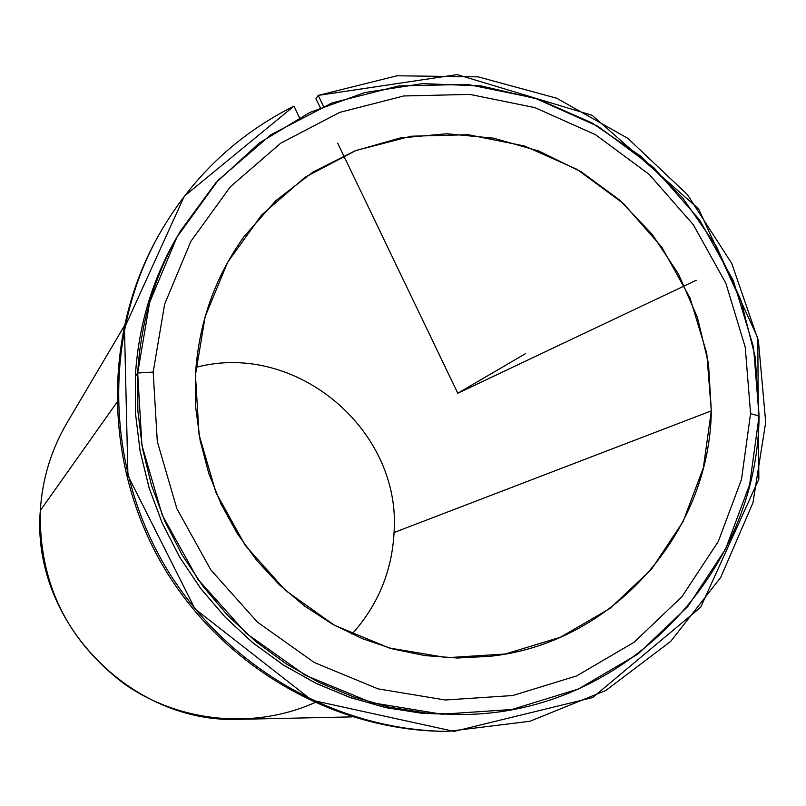<?xml version="1.0" encoding="UTF-8"?>
<svg xmlns="http://www.w3.org/2000/svg" width="806" height="806" viewBox="0 0 806 806"><rect width="100%" height="100%" fill="white"/><g stroke="black" fill="none" stroke-linecap="round" stroke-linejoin="round"><path stroke-width="1.21" d="M195.445 375.022C198.548 323.488 214.799 277.274 244.208 236.38L275.652 200.825L313.02 172.021L354.983 150.873L400.068 138.007L446.776 133.756L493.534 138.169L538.841 151.024L581.257 171.849L619.421 199.918L652.155 234.314L678.43 273.919L697.422 317.473L708.504 363.607L711.315 410.859L394.063 532.524C401.569 429.779 295.701 340.706 195.949 367.365C295.701 340.706 401.569 429.779 394.063 532.524L711.315 410.859C709.693 532.947 612.631 643.611 489.645 656.326L457.476 658.018L425.175 655.61L393.247 649.112L362.216 638.604L332.576 624.227L304.809 606.203L279.38 584.813L256.711 560.402L237.166 533.34L221.076 504.093L208.694 473.122L200.22 440.932L195.777 408.058L195.445 375.022L199.072 434.756L215.948 492.567L245.236 545.36L285.354 590.335L334.178 625.124L389.046 647.943L447.058 657.696L505.161 654.019L560.392 637.264L609.991 608.439L651.55 569.157L683.135 521.482L703.346 467.833L711.315 410.859L706.761 353.3L689.996 297.888L661.837 247.22L623.622 203.696L577.126 169.401L524.525 145.997L468.286 134.713L411.09 136.214L355.748 150.581L305.031 177.27L261.557 215.091L227.655 262.282L205.177 316.516L195.445 375.022M351.94 634.131C377.933 605.225 391.968 571.353 394.063 532.524C391.968 571.353 377.933 605.225 351.94 634.131M179.103 233.347C153.049 276.881 138.461 324.546 135.348 376.321L135.529 413.881L140.153 451.32L149.17 488.083L162.459 523.618L179.819 557.389L201.006 588.904L225.7 617.698L253.527 643.339L284.065 665.464L316.869 683.75L351.426 697.956L387.233 707.89L423.755 713.431L460.468 714.539M463.077 714.489L421.216 713.189L384.915 707.386L349.361 697.24L315.065 682.873L282.553 664.487L252.288 642.311L224.723 616.681L200.271 587.937L179.305 556.513L162.127 522.872L148.989 487.499L140.083 450.927L135.509 413.69L135.348 376.321L137.685 373.017L137.856 410.728L142.471 448.317L151.468 485.232L164.736 520.938L182.075 554.901L203.243 586.627L227.917 615.633L255.734 641.516L286.281 663.892L319.105 682.46L353.703 696.958L389.59 707.194L426.223 713.058L463.077 714.489C623.935 713.532 757.902 573.096 759.071 416.108L755.282 357.31L740.865 300.054L716.333 246.273L682.551 197.752L640.629 156.152L591.967 122.905L538.176 99.198L481.071 85.91L422.586 83.633L364.765 92.559L309.685 112.518L259.371 142.954L215.736 182.891L180.484 230.979C155.024 274.352 140.758 321.695 137.685 373.017L135.348 376.321C138.4 325.473 152.536 278.564 177.773 235.574L180.423 231.1M750.567 413.589L741.49 479.429L718.297 541.491L681.916 596.732L633.969 642.342L576.643 675.912L512.707 695.538L445.345 700.001L378.004 688.858L314.249 662.492L257.507 622.172L210.86 569.963L176.846 508.626L157.291 441.456L153.18 372.08L164.626 304.194L190.871 241.357L230.345 186.76L280.861 143.095L339.689 112.387L403.776 95.964L469.918 94.413L534.882 107.611L595.594 134.753L649.233 174.428L693.311 224.693L725.823 283.168L745.228 347.134L750.567 413.589L759.071 416.108L749.671 484.537L725.591 549.077L687.82 606.545L637.979 654.029L578.386 689.009L511.881 709.492L441.789 714.207L371.697 702.671L305.313 675.277L246.233 633.345L197.661 579L162.258 515.155L141.927 445.234L137.685 373.017L153.18 372.08L157.291 441.456L176.846 508.626L210.86 569.963L257.507 622.172L314.249 662.492L378.004 688.858L445.345 700.001L512.707 695.538L576.643 675.912L633.969 642.342L681.916 596.732L718.297 541.491L741.49 479.429L750.567 413.589L745.228 347.134L725.823 283.168L693.311 224.693L649.233 174.428L595.594 134.753L534.882 107.611L469.918 94.413L403.776 95.964L339.689 112.387L280.861 143.095L230.345 186.76L190.871 241.357L164.626 304.194L153.18 372.08L137.685 373.017L149.654 302.371L177.018 236.994L218.164 180.222L270.766 134.844L331.991 102.956L398.658 85.94L467.42 84.378L534.952 98.141L598.032 126.371L653.757 167.608L699.558 219.847L733.329 280.599L753.499 347.054L759.071 416.108L750.567 413.589M352.162 716.887L240.4 719.305C130.784 724.574 31.041 621.194 40.3 510.571L116.689 402.678L40.3 510.571C42.295 479.006 51.221 449.728 67.059 422.727L123.933 326.581M40.3 510.571C38.849 582.778 67.009 640.679 124.799 684.274C180.322 722.75 254.283 729.541 314.672 702.691M293.958 106.12C236.037 135.146 190.8 178.438 158.248 236.017C103.742 334.712 105.425 463.782 164.303 564.774C223.403 665.635 335.034 730.448 447.773 731.405L529.945 721.269L605.88 690.45L670.783 641.314L720.765 577.338L752.965 502.753L765.7 422.284L758.426 340.888L731.757 263.441L687.347 194.548L627.844 138.33L556.734 98.241L478.22 76.862L397.036 75.784L318.199 95.4L315.972 98.675L318.199 95.4L323.468 106.362L318.199 95.4L457.214 74.595L592.138 115.318L698.59 208.845L757.761 337.845L758.839 479.197L700.676 607.25L592.642 697.563L454.121 731.395L311.892 700.233L194.992 608.903L127.932 475.6L124.467 327.951L184.302 196.211L293.958 106.12L299.479 117.636L293.958 106.12M447.773 731.405L444.821 731.374C332.646 730.427 221.61 665.958 162.822 565.641C104.266 465.183 102.594 336.797 156.817 238.606L158.248 236.017M320.304 107.702L315.972 98.675L320.304 107.702M337.674 143.125L457.788 393.247L696.223 280.276M457.788 393.247L525.512 353.643"/></g></svg>
